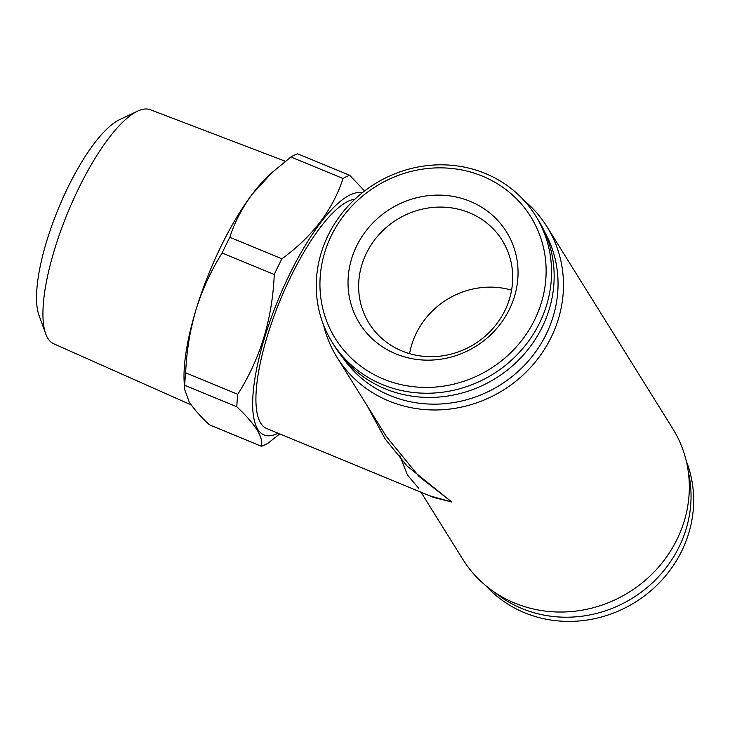 <?xml version="1.0" encoding="UTF-8"?>
<svg xmlns="http://www.w3.org/2000/svg" width="730" height="730" viewBox="0 0 730 730"><rect width="100%" height="100%" fill="white"/><g stroke="black" fill="none" stroke-linecap="round" stroke-linejoin="round"><path stroke-width="1.09" d="M354.899 199.19A123.635 36.445 112.4 0 0 281.214 297.785A123.635 36.445 112.4 0 0 260.72 423.144A123.635 36.445 112.4 0 0 266.669 428.492L433.775 497.486L451.834 502.048L407.094 466.023L385.139 438.94L367.117 405.67M524.021 200.467A123.635 115.586 148.1 0 1 546.98 226.72A123.635 115.586 148.1 0 1 531.048 366.925A123.635 115.586 148.1 0 1 388.898 401.016A123.635 115.586 148.1 0 1 337.087 357.445A123.635 115.586 148.1 0 1 323.645 325.261M546.98 226.72L672.832 428.775A123.635 115.586 148.1 0 1 656.9 568.98A123.635 115.586 148.1 0 1 514.76 603.08A123.635 115.586 148.1 0 1 462.939 559.508L421.027 492.221M337.087 357.445L386.298 436.467L418.92 476.352L451.834 502.048L429.532 495.734M544.607 231.885A118.999 111.252 148.1 0 1 525.107 364.589A118.999 111.252 148.1 0 1 390.021 395.532A118.999 111.252 148.1 0 1 342.772 357.6M382.438 384.564A119.775 111.982 148.1 0 1 332.241 342.361A119.775 111.982 148.1 0 1 347.672 206.535A119.775 111.982 148.1 0 1 485.377 173.503A119.775 111.982 148.1 0 1 535.574 215.706A119.775 111.982 148.1 0 1 520.134 351.531A119.775 111.982 148.1 0 1 382.438 384.564M535.574 215.706L538.183 219.903A119.775 111.982 148.1 0 1 522.744 355.729A119.775 111.982 148.1 0 1 385.048 388.752A119.775 111.982 148.1 0 1 334.851 346.549L332.241 342.361M383.56 379.08A115.139 107.638 148.1 0 1 331.338 235.653A115.139 107.638 148.1 0 1 482.512 176.195A115.139 107.638 148.1 0 1 534.734 319.621A115.139 107.638 148.1 0 1 383.56 379.08M470.23 201.38A86.551 80.911 148.1 0 1 509.476 309.201A86.551 80.911 148.1 0 1 395.842 353.886A86.551 80.911 148.1 0 1 356.596 246.074A86.551 80.911 148.1 0 1 470.23 201.38M469.381 212.768A78.429 73.328 148.1 0 1 502.249 240.407A78.429 73.328 148.1 0 1 492.139 329.349A78.429 73.328 148.1 0 1 401.965 350.975A78.429 73.328 148.1 0 1 369.097 323.335A78.429 73.328 148.1 0 1 379.208 234.394A78.429 73.328 148.1 0 1 469.381 212.768M511.584 290.138A78.429 73.328 -31.9 0 0 409.612 353.649M485.897 585.761A119.775 111.982 -31.9 0 0 519.149 610.326A119.775 111.982 -31.9 0 0 652.821 589.046A119.775 111.982 -31.9 0 0 686.273 460.959M494.648 592.304A119.775 111.982 -31.9 0 0 516.539 606.137A119.775 111.982 -31.9 0 0 643.833 590.196A119.775 111.982 -31.9 0 0 688.29 471.699M191.287 404.958L53.682 343.775A126.609 37.321 -67.6 0 1 47.861 338.41A126.609 37.321 -67.6 0 1 45.671 333.783A126.609 37.321 -67.6 0 1 67.771 212.612A126.609 37.321 -67.6 0 1 137.587 111.142A126.609 37.321 -67.6 0 1 150.316 109.719L285.339 161.266M45.671 333.783L38.927 315.095A111.161 32.768 -67.6 0 1 58.336 208.716A111.161 32.768 -67.6 0 1 119.629 119.629L137.587 111.142M278.13 433.228A130.597 38.498 -67.6 0 1 257.736 429.276A130.597 38.498 -67.6 0 1 282.474 289.691A130.597 38.498 -67.6 0 1 362.062 192.966M236.821 406.783L184.726 385.276L184.462 388.935L189.152 401.774C193.45 408.499 200.175 416.164 209.337 424.778L261.431 446.285C262.481 441.887 261.002 436.385 257.006 429.787C252.635 422.98 245.901 415.315 236.821 406.783A146.821 43.28 -67.6 0 1 237.752 394.3C260.254 358.85 272.418 318.919 274.252 274.489A146.821 43.28 -67.6 0 1 281.908 258.803C312.559 236.465 332.926 209.692 343.009 178.494A146.821 43.28 -67.6 0 1 349.725 175.3L364.589 190.977M274.252 274.489L222.157 252.982A146.821 43.28 -67.6 0 1 229.804 237.296L281.908 258.803M184.726 385.276A146.821 43.28 -67.6 0 1 185.657 372.793L237.752 394.3M279.763 433.903L268.147 443.092A146.821 43.28 -67.6 0 1 261.431 446.285M343.009 178.494L290.914 156.986L272.381 172.262L252.48 193.888A131.364 38.726 -67.6 0 1 268.85 175.501L272.381 172.262M290.914 156.986A146.821 43.28 -67.6 0 1 297.63 153.793L349.725 175.3M222.157 252.982C211.061 270.565 202.347 289.454 196.032 309.63A131.364 38.726 -67.6 0 1 252.48 193.888C242.287 207.566 234.732 222.039 229.804 237.296M184.471 388.935L184.097 380.777A131.364 38.726 -67.6 0 1 196.032 309.63C190.01 330.006 186.552 351.057 185.657 372.793M399.821 455.538L407.395 474.947L418.801 488.406"/></g></svg>
